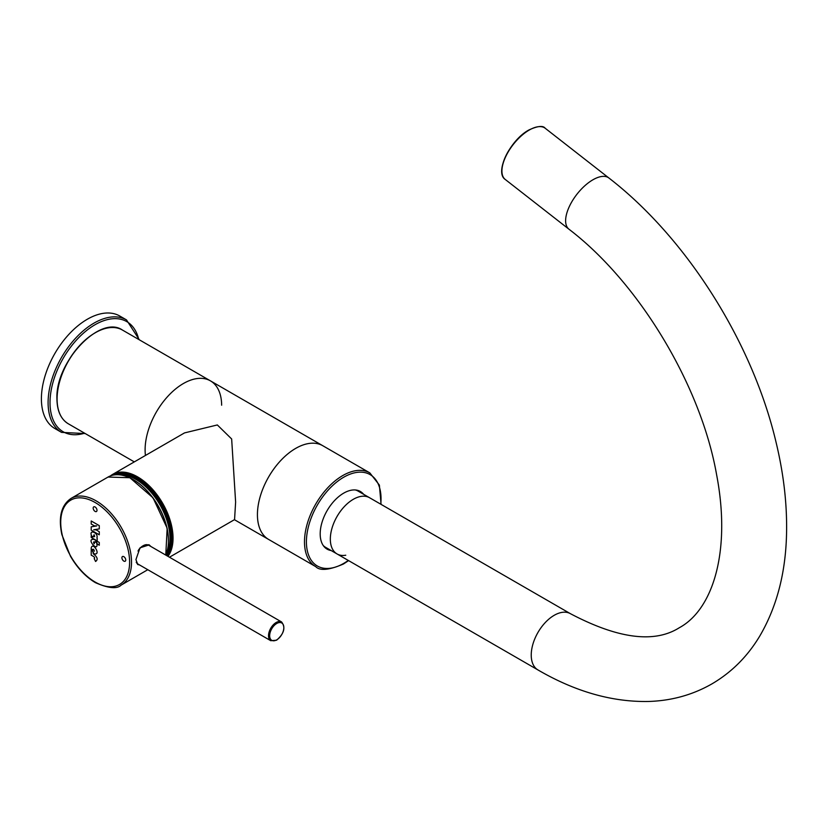 <?xml version="1.0" encoding="UTF-8"?>
<svg xmlns="http://www.w3.org/2000/svg" width="828" height="828" viewBox="0 0 828 828"><rect width="100%" height="100%" fill="white"/><g stroke="black" fill="none" stroke-linecap="round" stroke-linejoin="round"><path stroke-width="1.24" d="M114.947 474.806A48.707 28.121 60 0 1 159.4 500.298A48.707 28.121 60 0 1 166.697 555.629M138.618 549.895A10.288 5.941 -60 0 1 142.809 545.931L143.192 545.714A10.826 6.251 -60 0 1 148.605 545.176L281.592 621.952A10.826 6.251 -60 0 0 276.179 622.49A10.826 6.251 -60 0 0 269.11 632.033A10.826 6.251 -60 0 0 270.766 640.706L137.779 563.93A10.826 6.251 -60 0 1 136.237 562.253M142.809 545.931L143.192 545.714A10.826 6.251 -60 0 0 138.007 551.055M61.551 432.382L54.855 428.521A64.946 37.498 120 0 1 41.4 398.785A64.946 37.498 -60 0 1 69.749 333.425A64.946 37.498 -60 0 1 119.791 316.027L126.487 319.898A64.946 37.498 120 0 0 76.445 337.296A64.946 37.498 120 0 0 48.096 402.656A64.946 37.498 120 0 0 61.551 432.382L85.243 433.561M323.241 545.517A32.468 18.744 -60 0 0 325.57 547.318L337.058 553.953A32.468 18.744 120 0 1 330.331 539.09A32.468 18.744 -60 0 1 344.5 506.405A32.468 18.744 -60 0 1 369.526 497.711L570.44 613.703C618.133 638.802 654.441 643.47 679.353 627.707C712.97 609.532 731.248 551.262 716.624 474.796C700.964 385.455 638.978 282.576 568.939 229.19L505.246 179.459A32.468 15.204 -52 0 1 506.011 156.006A32.468 15.204 -52 0 1 529.216 130.058A32.468 15.204 -52 0 1 545.217 128.268L608.911 178.01A32.468 15.204 128 0 0 592.91 179.79A32.468 15.204 128 0 0 569.705 205.748A32.468 15.204 128 0 0 568.939 229.19M345.752 555.226A32.468 18.744 120 0 1 337.058 553.953A32.468 18.744 -60 0 1 332.08 527.933A32.468 18.744 -60 0 1 353.287 499.315A32.468 18.744 -60 0 1 369.526 497.711L358.048 491.076A32.468 18.744 120 0 0 355.315 489.959M93.233 552.804L93.233 553.756C97.476 557.006 98.253 559.583 95.572 561.477L94.206 558.59C95.251 557.772 94.257 556.644 91.215 555.195L91.225 547.939C92.746 541.16 101.761 555.95 93.906 553.725L92.301 549.895L93.812 549.688L94.444 551.179L93.512 549.254L91.867 549.492L93.233 552.804M123.827 561.094A2.701 1.563 -120 0 0 125.742 559.987A2.701 1.563 -120 0 0 123.827 556.675A2.701 1.563 -120 0 0 121.913 557.782A2.701 1.563 -120 0 0 123.827 561.094M95.096 511.404A2.701 1.563 -120 0 0 97 510.296A2.701 1.563 -120 0 0 95.096 506.984A2.701 1.563 -120 0 0 93.181 508.092A2.701 1.563 -120 0 0 95.096 511.404M99.277 525.635L99.277 528.906L93.719 529.796L96.048 529.848L99.277 531.721L99.277 534.805L91.215 530.148L91.215 526.815L96.731 525.915L94.402 525.863L91.215 524.031L91.215 520.978L99.277 525.635M99.277 542.464L99.277 545.217L97.352 544.1L96.379 541.564L93.585 542.029C94.009 544.286 94.32 544.389 94.527 542.33L96.369 542.029C100.198 554.625 84.735 538.076 94.04 539.442L99.277 542.464M97.197 538.21L97.197 540.901L91.215 537.455L91.215 535.757L91.836 537.041L94.63 536.596C94.237 534.319 93.937 534.215 93.719 536.265L91.898 536.585C87.913 528.409 98.967 532.808 96.866 538.014L97.197 538.21M139.549 564.944L137.821 564.572L135.927 559.635L140.025 547.825L149.185 544.886L150.913 546.511M149.961 545.952A11.364 6.562 120 0 0 148.802 544.689M139.135 564.706A11.364 6.562 -60 0 1 137.52 564.365M381.077 504.376L379.379 485.084L369.826 472.881L210.436 380.859A54.12 31.247 120 0 0 168.736 395.36A54.12 31.247 120 0 0 145.107 449.821A54.12 31.247 120 0 0 145.438 455.462A54.12 31.247 -60 0 1 145.107 449.821A54.12 31.247 -60 0 1 168.736 395.36A54.12 31.247 -60 0 1 210.436 380.859A54.12 31.247 -60 0 1 221.645 405.202M363.616 494.295A33.286 19.22 120 0 0 360.366 491.48A33.286 19.22 120 0 0 343.724 493.126A33.286 19.22 -60 0 0 321.978 522.458A33.286 19.22 -60 0 0 327.081 549.13A33.286 19.22 -60 0 0 331.138 550.537M328.271 548.881A33.286 19.22 -60 0 1 325.704 548.198M360.739 492.639A33.286 19.22 120 0 0 358.866 490.756M322.754 445.712A54.12 31.247 120 0 0 295.699 448.393A54.12 31.247 -60 0 0 260.344 496.075A54.12 31.247 -60 0 0 268.634 539.442A54.12 31.247 -60 0 1 257.425 514.674A54.12 31.247 120 0 1 281.054 460.202A54.12 31.247 120 0 1 322.754 445.712M169.45 557.213L234.562 519.611L235.618 502.078L231.654 438.975L217.34 424.95L184.509 432.909L112.618 474.413A50.063 28.908 60 0 1 151.193 487.827A50.063 28.908 60 0 1 173.042 538.2A50.063 28.908 60 0 1 167.97 556.354M165.817 555.112A48.397 27.945 -120 0 0 157.775 501.271A48.397 27.945 -120 0 0 118.921 474.723M166.335 555.412A48.707 28.121 -120 0 0 158.521 500.805A48.707 28.121 -120 0 0 115.775 474.734M276.749 639.837A10.008 5.786 -60 0 1 269.669 635.749A10.008 5.786 -60 0 1 276.749 623.484A10.008 5.786 -60 0 1 283.828 627.572A10.008 5.786 -60 0 1 276.749 639.837M138.731 339.459A63.59 36.711 120 0 0 89.755 328.136A63.59 36.711 120 0 0 50.011 402.656A63.59 36.711 120 0 0 84.611 433.199M501.934 170.309A31.93 14.956 -52 0 1 528.771 130.151M337.058 553.953L537.962 669.945A32.468 18.744 -60 0 1 532.984 643.925A32.468 18.744 -60 0 1 554.201 615.308A32.468 18.744 -60 0 1 570.44 613.703M133.246 479.65A49.525 28.587 60 0 1 168.457 540.632M71.094 498.384C61.303 504.997 58.219 517.055 61.841 534.546L70.504 556.312C77.397 568.101 85.719 576.888 95.448 582.674C108.52 588.377 117.09 589.174 121.157 585.096A50.063 28.908 -120 0 0 128.826 544.979A50.063 28.908 -120 0 0 96.12 500.857A50.063 28.908 -120 0 0 71.094 498.384L108.023 477.063L129.861 477.715L153.045 497.845L167.163 528.233L165.766 555.081M165.703 555.05A50.063 28.908 -120 0 0 133.049 479.536A50.063 28.908 -120 0 0 108.023 477.063M95.168 582.063A48.707 28.121 -120 0 0 129.613 562.171A48.707 28.121 -120 0 0 95.168 502.524A48.707 28.121 -120 0 0 60.723 522.406A48.707 28.121 -120 0 0 95.168 582.063M68.3 423.781C60.858 419.206 57.07 410.874 56.935 398.785C55.228 362.012 100.136 314.433 122.42 330.041A54.12 31.247 120 0 0 80.709 344.541A54.12 31.247 120 0 0 57.091 399.013A54.12 31.247 120 0 0 68.3 423.781L134.302 461.889M95.168 332.835A53.582 30.936 120 0 0 57.091 398.568M380.756 504.19A52.764 30.47 120 0 0 343.724 477.218A52.764 30.47 120 0 0 306.412 541.843A52.764 30.47 120 0 0 343.724 563.392A52.764 30.47 120 0 0 348.288 560.432M369.826 472.881A54.12 31.247 120 0 0 342.761 475.562A54.12 31.247 120 0 0 307.405 523.255A54.12 31.247 120 0 0 315.706 566.621L234.427 519.694M110.434 475.914A50.063 28.908 60 0 1 112.618 474.413L110.424 475.914M112.039 475.375A49.525 28.587 60 0 1 150.354 488.044A49.525 28.587 60 0 1 172.276 538.2A49.525 28.587 60 0 1 167.37 556.012M270.766 640.706L276.583 640.21C284.118 633.637 285.795 627.552 281.592 621.952M139.352 339.822L126.487 319.898M537.962 669.945C575.243 691.628 612.078 702.134 648.479 701.471C671.436 700.778 692.55 694.94 711.821 683.949C731.631 672.357 747.643 656.335 759.866 635.894C777.275 606.075 786.186 570.885 786.6 530.334C786.921 502.203 783.423 472.902 776.095 442.411C752.631 342.554 686.764 238.102 608.911 178.01M505.246 179.459C494.275 172.472 510.245 139.922 528.885 129.986C537.672 125.949 543.116 125.38 545.217 128.268M121.157 585.096L147.798 569.705M210.436 380.859L122.42 330.041M315.706 566.621C319.887 571.03 329.13 570.161 343.444 564.013L348.609 560.618"/></g></svg>
